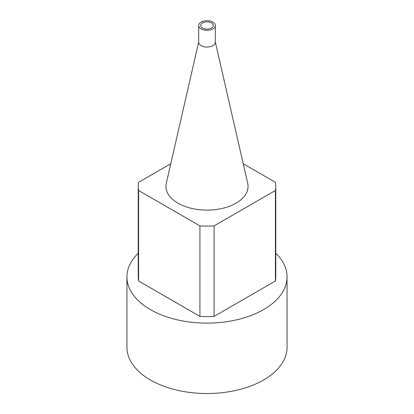 <?xml version="1.0" encoding="UTF-8"?>
<svg xmlns="http://www.w3.org/2000/svg" width="414" height="414" viewBox="0 0 414 414"><rect width="100%" height="100%" fill="white"/><g stroke="black" fill="none" stroke-linecap="round" stroke-linejoin="round"><path stroke-width="0.62" d="M198.689 41.943L166.299 183.293A41.053 23.701 0 0 0 177.968 203.16A41.053 23.701 0 0 0 225.169 207.657A41.053 23.701 0 0 0 247.701 183.293L215.311 41.943M170.78 163.737L138.597 182.315A68.765 39.703 0 0 0 138.235 186.403A68.765 39.703 0 0 0 138.597 190.487L199.926 225.894A68.765 39.703 0 0 0 214.074 225.894L275.403 190.487A68.765 39.703 0 0 0 275.765 186.403A68.765 39.703 0 0 0 275.403 182.315L243.22 163.737M199.926 225.894L199.926 316.399L138.597 280.992A68.765 39.703 180 0 1 138.235 276.909L138.235 186.403M138.597 190.487L138.597 280.992M275.403 190.487L275.403 280.992L214.074 316.399A68.765 39.703 180 0 1 199.926 316.399M214.074 225.894L214.074 316.399M275.765 253.244A80.057 46.218 180 0 1 287.057 276.909A80.057 46.218 180 0 1 237.636 319.608A80.057 46.218 180 0 1 150.391 309.589A80.057 46.218 180 0 1 126.943 276.909A80.057 46.218 180 0 1 138.235 253.244M275.765 186.403L275.765 276.909A68.765 39.703 180 0 1 275.403 280.992M287.057 276.909L287.057 347.305A80.057 46.218 180 0 1 237.636 390.004A80.057 46.218 180 0 1 150.391 379.985A80.057 46.218 180 0 1 126.943 347.305L126.943 276.909M201.121 28.892A8.311 4.797 0 0 0 210.183 29.932A8.311 4.797 0 0 0 215.311 25.497A8.311 4.797 0 0 0 207 20.7A8.311 4.797 0 0 0 198.689 25.497A8.311 4.797 0 0 0 201.121 28.892M202.575 28.054A6.262 3.612 0 0 0 209.396 28.84A6.262 3.612 0 0 0 213.262 25.497A6.262 3.612 0 0 0 207 21.885A6.262 3.612 0 0 0 200.738 25.497A6.262 3.612 0 0 0 202.575 28.054M198.689 25.497L198.689 42.259A8.311 4.797 0 0 0 201.121 45.654A8.311 4.797 0 0 0 210.183 46.694A8.311 4.797 0 0 0 215.311 42.259L215.311 25.497"/></g></svg>
